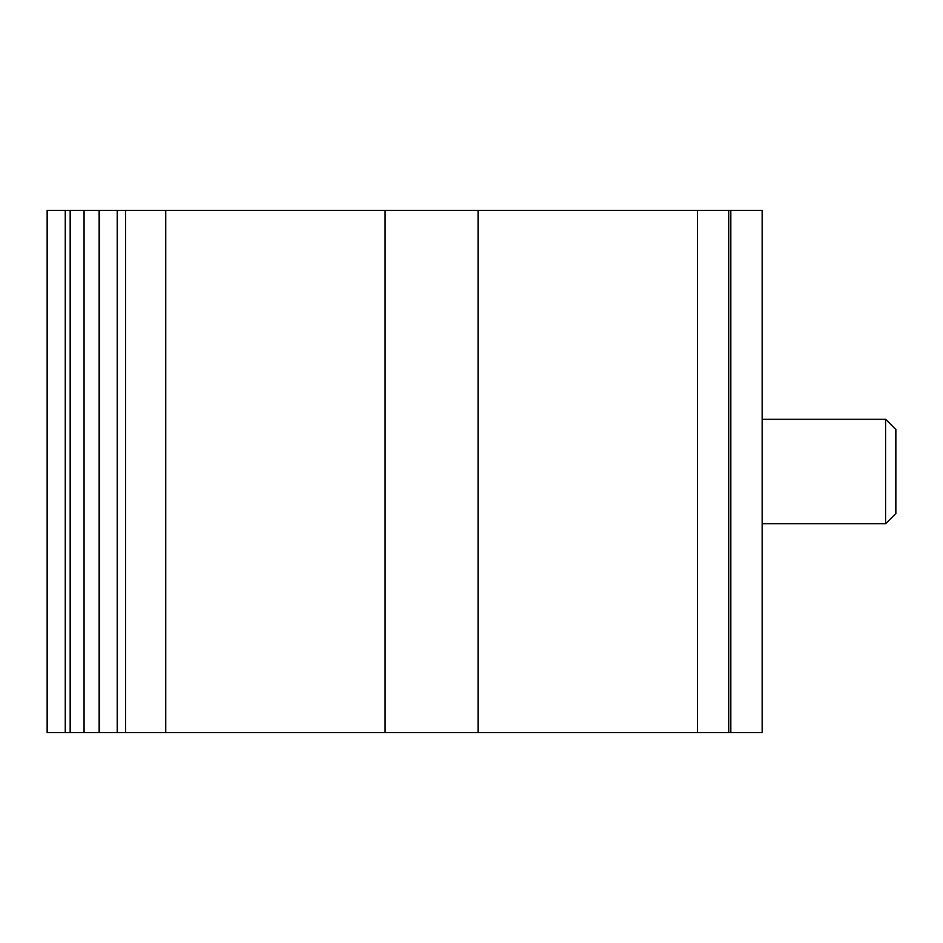 <?xml version="1.0" encoding="UTF-8"?>
<svg xmlns="http://www.w3.org/2000/svg" width="943" height="943" viewBox="0 0 943 943"><rect width="100%" height="100%" fill="white"/><g stroke="black" fill="none" stroke-linecap="round" stroke-linejoin="round"><path stroke-width="1.41" d="M65.244 732.617L47.15 732.617L47.15 210.383L99.522 210.383L99.522 732.617L65.244 732.617L65.244 210.383M762.156 732.617L762.156 471.5L762.156 732.617L99.522 732.617M762.156 210.383L762.156 471.5L762.156 210.383L99.522 210.383M70.171 732.617L70.171 210.383M84.057 732.617L84.057 210.383M99.133 732.617L99.133 210.383M117.203 732.617L117.203 210.383M125.525 732.617L125.525 210.383M697.407 732.617L697.407 210.383M885.607 523.719L885.607 419.281L895.85 429.525L895.85 513.475L885.607 523.719L762.156 523.719M385.098 732.617L385.098 210.383M478.077 732.617L478.077 210.383M728.739 732.617L728.739 210.383M730.825 732.617L730.825 210.383M165.756 210.383L165.756 732.617M762.156 419.281L885.607 419.281"/></g></svg>
